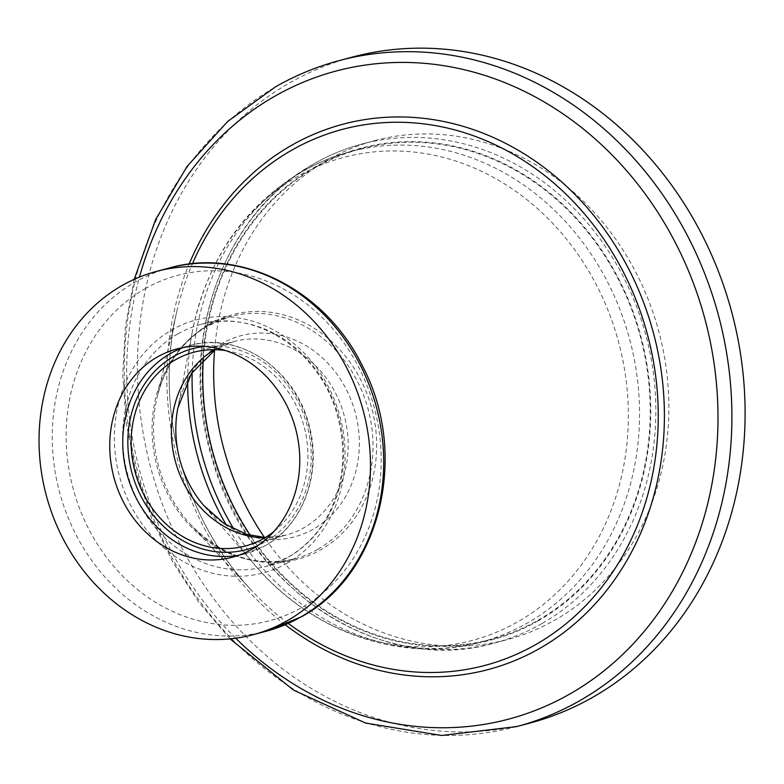 <?xml version="1.0" encoding="UTF-8"?>
<svg xmlns="http://www.w3.org/2000/svg" width="784" height="784" viewBox="0 0 784 784"><rect width="100%" height="100%" fill="white"/><g stroke="black" fill="none" stroke-linecap="round" stroke-linejoin="round"><path stroke-width="0.59" stroke-dasharray="3.92 2.94" d="M529.994 723.044A344.617 300.742 75.1 0 1 162.572 504.641A344.617 300.742 75.1 0 1 289.502 82.967A344.617 300.742 75.1 0 1 352.535 57.046M203.321 359.033A253.761 221.451 75.1 0 1 314.737 167.864A253.761 221.451 75.1 0 1 361.15 148.784A253.761 221.451 75.1 0 1 631.708 309.602A253.761 221.451 75.1 0 1 538.245 620.105A253.761 221.451 75.1 0 1 491.823 639.185A253.761 221.451 75.1 0 1 250.302 535.345M214.561 350.134A258.152 225.282 75.1 0 1 327.585 160.014A258.152 225.282 75.1 0 1 374.801 140.601A258.152 225.282 75.1 0 1 650.044 304.202A258.152 225.282 75.1 0 1 554.954 620.075A258.152 225.282 75.1 0 1 507.738 639.489A258.152 225.282 75.1 0 1 264.473 537.471M225.665 350.605A100.254 87.485 75.1 0 1 304.084 426.604A100.254 87.485 75.1 0 1 273.881 531.532M516.793 726.562A344.617 300.742 75.1 0 1 149.372 508.159A344.617 300.742 75.1 0 1 276.301 86.485A344.617 300.742 75.1 0 1 339.335 60.564M288.287 623.427A277.33 242.021 75.1 0 1 250.674 589.48A277.33 242.021 75.1 0 1 176.704 311.895A277.33 242.021 75.1 0 1 192.443 263.728M285.219 624.75A282.162 246.245 75.1 0 1 189.12 264.11M209.367 324.233A126.538 110.426 75.1 0 1 361.757 381.798A126.538 110.426 75.1 0 1 320.832 549.751A126.538 110.426 75.1 0 1 190.688 524.643A126.538 110.426 75.1 0 1 156.947 397.978A126.538 110.426 75.1 0 1 209.367 324.233M317.736 549.329A125.313 109.358 75.1 0 1 294.813 558.757A125.313 109.358 75.1 0 1 161.2 479.338A125.313 109.358 75.1 0 1 207.358 326.007A125.313 109.358 75.1 0 1 230.28 316.579A125.313 109.358 75.1 0 1 363.894 395.998A125.313 109.358 75.1 0 1 317.736 549.329M177.958 333.837A125.313 109.358 75.1 0 1 200.88 324.409A125.313 109.358 75.1 0 1 334.494 403.829A125.313 109.358 75.1 0 1 288.336 557.169A125.313 109.358 75.1 0 1 265.413 566.587A125.313 109.358 75.1 0 1 131.8 487.178A125.313 109.358 75.1 0 1 177.958 333.837M287.356 563.049A130.889 114.219 75.1 0 1 129.742 503.495A130.889 114.219 75.1 0 1 172.078 329.79A130.889 114.219 75.1 0 1 329.692 389.334A130.889 114.219 75.1 0 1 287.356 563.049M144.981 288.806A178.683 155.938 75.1 0 1 360.16 370.097A178.683 155.938 75.1 0 1 302.369 607.247A178.683 155.938 75.1 0 1 87.191 525.946A178.683 155.938 75.1 0 1 144.981 288.806M266.364 631.179A187.974 164.042 75.1 0 1 65.944 512.05A187.974 164.042 75.1 0 1 135.181 282.054A187.974 164.042 75.1 0 1 169.569 267.912M183.593 347.459A107.771 94.051 75.1 0 1 190.022 345.46A107.771 94.051 75.1 0 1 304.927 413.766A107.771 94.051 75.1 0 1 265.227 545.635A107.771 94.051 75.1 0 1 245.519 553.739A107.771 94.051 75.1 0 1 238.944 555.199M204.761 346.401A104.007 90.768 75.1 0 1 305.927 421.145A104.007 90.768 75.1 0 1 265.355 541.803A104.007 90.768 75.1 0 1 257.838 545.586M214.591 349.674A100.254 87.485 75.1 0 1 215.629 349.076A100.254 87.485 75.1 0 1 233.965 341.53A100.254 87.485 75.1 0 1 340.854 405.073A100.254 87.485 75.1 0 1 303.927 527.74A100.254 87.485 75.1 0 1 285.592 535.276A100.254 87.485 75.1 0 1 264.727 537.853M187.66 379.907A249.929 218.109 75.1 0 1 192.384 331.495L177.782 408.248A104.086 90.836 75.1 0 1 221.745 343.578A104.086 90.836 75.1 0 1 347.087 390.932A104.086 90.836 75.1 0 1 313.424 529.073A104.086 90.836 75.1 0 1 203.654 505.366L254.516 564.676A249.929 218.109 75.1 0 1 226.341 525.035M192.178 372.38A253.761 221.451 75.1 0 1 304.065 170.706A253.761 221.451 75.1 0 1 350.477 151.626C333.494 156.163 317.324 162.807 301.977 171.559C243.55 206.731 207.015 260.043 192.384 331.495A249.929 218.109 75.1 0 1 297.949 176.204A249.929 218.109 75.1 0 1 598.917 289.913A249.929 218.109 75.1 0 1 518.077 621.614A249.929 218.109 75.1 0 1 254.516 564.676C311.326 632.325 401.771 664.087 481.151 642.037A253.761 221.451 75.1 0 1 233.995 529.308M361.15 148.784L350.477 151.626A253.761 221.451 75.1 0 1 621.046 312.444A253.761 221.451 75.1 0 1 527.573 622.947A253.761 221.451 75.1 0 1 481.151 642.037L491.823 639.185M541.95 623.535A258.152 225.282 75.1 0 1 494.724 642.958A258.152 225.282 75.1 0 1 219.491 479.357A258.152 225.282 75.1 0 1 314.57 163.484A258.152 225.282 75.1 0 1 361.796 144.07A258.152 225.282 75.1 0 1 637.029 307.671A258.152 225.282 75.1 0 1 541.95 623.535M538.52 620.663A254.388 221.999 75.1 0 1 232.182 504.925A254.388 221.999 75.1 0 1 314.453 167.306A254.388 221.999 75.1 0 1 620.791 283.044A254.388 221.999 75.1 0 1 538.52 620.663M235.68 638.205A335.327 292.628 75.1 0 1 139.454 277.085M250.674 589.48C183.662 518.44 153.929 406.857 176.704 311.895L156.947 397.978C165.071 365.119 182.113 341.03 208.054 325.723L230.28 316.579L200.88 324.409C255.427 308.004 321.126 351.408 337.561 416.363C344.245 441.206 344.46 465.569 338.178 489.441C329.466 520.106 312.708 542.734 287.914 557.336L265.413 566.587L294.813 558.757C256.633 567.665 221.921 556.287 190.688 524.643L250.674 589.48M232.515 557.199L245.519 553.739L265.443 545.546C302.81 525.113 321.92 473.565 309.592 427.133C296.822 370.371 239.198 330.799 190.022 345.46L177.017 348.929M245.353 545.997L285.592 535.276L265.306 537.51M193.736 352.251L233.965 341.53L215.257 349.693M374.801 140.601L361.796 144.07C345.205 148.499 329.398 154.997 314.364 163.572C221.696 213.973 176.567 344.95 212.19 459.042C247.528 589.352 381.181 676.612 494.724 642.958L507.738 639.489M134.231 279.32L125.42 326.291L122.755 374.615L126.283 423.311L135.926 471.409L151.488 517.92L172.666 561.912L199.018 602.504L230.035 638.872"/><path stroke-width="1.18" d="M352.535 57.046A344.617 300.742 75.1 0 1 719.967 275.449A344.617 300.742 75.1 0 1 593.037 697.123A344.617 300.742 75.1 0 1 529.994 723.044L516.793 726.562A344.617 300.742 75.1 0 0 579.837 700.641A344.617 300.742 75.1 0 0 706.766 278.967A344.617 300.742 75.1 0 0 339.335 60.564L352.535 57.046M121.981 285.572A187.974 164.042 75.1 0 1 156.369 271.431A187.974 164.042 75.1 0 1 356.779 390.559A187.974 164.042 75.1 0 1 287.542 620.565A187.974 164.042 75.1 0 1 253.163 634.697A187.974 164.042 75.1 0 1 52.744 515.568A187.974 164.042 75.1 0 1 121.981 285.572M252.223 549.094A107.771 94.051 75.1 0 1 232.515 557.199A107.771 94.051 75.1 0 1 117.61 488.902A107.771 94.051 75.1 0 1 157.3 357.034A107.771 94.051 75.1 0 1 177.017 348.929A107.771 94.051 75.1 0 1 291.922 417.225A107.771 94.051 75.1 0 1 252.223 549.094M273.881 531.532A100.254 87.485 75.1 0 1 263.698 538.461A100.254 87.485 75.1 0 1 245.353 545.997A100.254 87.485 75.1 0 1 138.464 482.464A100.254 87.485 75.1 0 1 175.391 359.797A100.254 87.485 75.1 0 1 193.736 352.251A100.254 87.485 75.1 0 1 225.665 350.605M250.302 535.345A253.761 221.451 75.1 0 1 203.321 359.033M264.473 537.471A258.152 225.282 75.1 0 1 214.561 350.134M139.454 277.085A335.327 292.628 75.1 0 1 274.684 96.285A335.327 292.628 75.1 0 1 678.483 248.851A335.327 292.628 75.1 0 1 570.037 693.889A335.327 292.628 75.1 0 1 235.68 638.205M189.12 264.11A282.162 246.245 75.1 0 1 291.374 145.442A282.162 246.245 75.1 0 1 631.159 273.822A282.162 246.245 75.1 0 1 539.902 648.309A282.162 246.245 75.1 0 1 285.219 624.75M192.443 263.728A277.33 242.021 75.1 0 1 291.609 150.263A277.33 242.021 75.1 0 1 625.573 276.438A277.33 242.021 75.1 0 1 535.874 644.497A277.33 242.021 75.1 0 1 288.287 623.427M156.369 271.431L169.569 267.912A187.974 164.042 75.1 0 1 369.979 387.041A187.974 164.042 75.1 0 1 300.742 617.047A187.974 164.042 75.1 0 1 266.364 631.179L253.163 634.697M238.944 555.199A107.771 94.051 75.1 0 1 129.311 481.807A107.771 94.051 75.1 0 1 170.304 353.564A107.771 94.051 75.1 0 1 183.593 347.459M257.838 545.586A104.007 90.768 75.1 0 1 138.072 490.167A104.007 90.768 75.1 0 1 173.734 356.446A104.007 90.768 75.1 0 1 204.761 346.401M264.727 537.853A100.254 87.485 75.1 0 1 175.244 460.933A100.254 87.485 75.1 0 1 214.591 349.674M226.341 525.035A249.929 218.109 75.1 0 1 187.66 379.907M265.306 537.51L246.823 534.384L224.028 523.545L203.654 505.366A104.086 90.836 75.1 0 1 177.782 408.248L191.531 373.37L215.257 349.693M233.995 529.308A253.761 221.451 75.1 0 1 192.178 372.38M339.335 60.564C317.04 66.522 295.793 75.254 275.605 86.769L227.576 121.54L187.082 166.404L155.585 219.657L134.231 279.32M169.569 267.912C242.158 247.087 326.634 290.972 362.923 366.932C409.189 454.808 380.456 574.407 301.438 616.763L266.364 631.179M230.035 638.872L293.579 690.136L365.569 723.044L441.568 735.47L516.793 726.562"/></g></svg>
